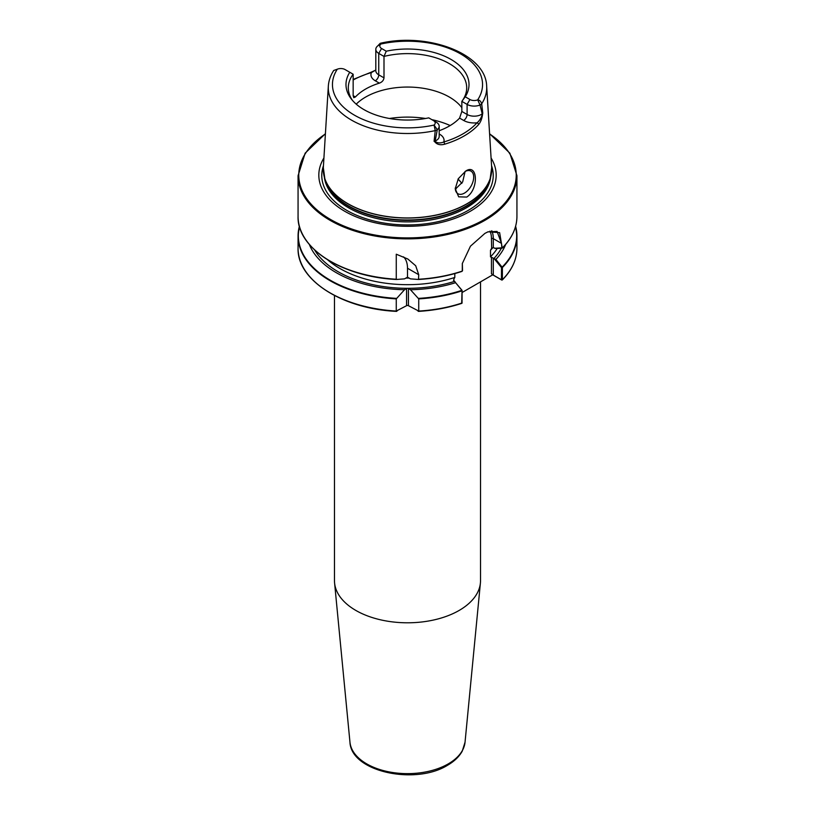 <?xml version="1.0" encoding="UTF-8"?>
<svg xmlns="http://www.w3.org/2000/svg" width="815" height="815" viewBox="0 0 815 815"><rect width="100%" height="100%" fill="white"/><g stroke="black" fill="none" stroke-linecap="round" stroke-linejoin="round"><path stroke-width="1.22" d="M356.226 104.147A59.2 34.179 180 0 1 449.36 97.067A59.2 34.179 180 0 1 461.84 107.672M466.771 197.077C478.965 189.07 477.845 162.766 465.671 171.109L458.295 178.719L455.249 188.754L458.672 196.833L466.771 197.077M455.259 188.234A13.04 7.529 120 0 0 457.949 193.746A13.04 7.529 120 0 0 464.469 193.094A13.04 7.529 120 0 0 472.995 181.602A13.04 7.529 120 0 0 470.988 171.15A13.04 7.529 120 0 0 465.059 171.486M455.341 189.192L462.665 181.928L465.11 171.456M363.704 109.465L366.281 110.891M491.078 157.998A88.672 51.192 180 0 1 470.204 211.309A88.672 51.192 180 0 1 360.169 218.4A88.672 51.192 180 0 1 323.922 157.998M480.524 281.868L480.524 580.626A73.024 42.166 180 0 1 480.412 582.98A73.024 42.166 180 0 1 459.14 610.445A73.024 42.166 180 0 1 381.44 620.021A73.024 42.166 180 0 1 334.588 582.98A73.024 42.166 180 0 1 334.476 580.626L334.476 295.519M434.385 141.28L434.792 141.158C437.176 143.165 440.171 143.45 443.788 141.993A1.742 0.652 73.2 0 1 444.582 144.235C440.008 145.427 436.606 144.438 434.385 141.28A79.839 46.088 180 0 1 434.079 141.341L435.261 130.604L434.059 125.062A6.021 3.474 0 0 0 433.427 120.569L428.741 117.859A61.512 35.514 180 0 1 363.999 109.648A61.512 35.514 180 0 1 351.346 99.033A61.512 35.514 180 0 1 349.767 72.27L345.081 69.56A6.021 3.474 0 0 0 337.308 69.204L333.722 70.467C330.493 75.438 328.7 80.665 328.333 86.146L323.331 167.595L324.818 178.638A84.2 48.615 180 0 1 323.524 173.025M353.16 95.671L355.411 96.965L353.781 97.678L353.16 95.671L353.16 74.226L349.767 72.27M355.411 96.965A59.2 34.179 180 0 1 379.362 83.14L375.297 80.797A14.884 8.588 180 0 1 371.416 72.555A1.742 0.652 -106.5 0 0 370.927 72.311L375.807 70.07L371.416 72.555A79.126 45.681 0 0 0 353.16 80.002M383.997 77.863L383.997 56.429L378.741 53.393A10.014 5.787 180 0 1 375.807 49.307L375.807 70.742A10.014 5.787 0 0 0 378.741 74.827L383.997 77.863C383.631 80.379 382.082 82.142 379.362 83.14M377.742 45.885L380.208 43.307L380.941 44.01A6.021 3.474 0 0 0 381.573 48.493L386.259 51.202L383.997 56.429A59.2 34.179 180 0 1 449.36 63.631A59.2 34.179 180 0 1 466.7 87.796A59.2 34.179 180 0 1 461.84 101.366L465.233 96.791L469.919 99.501A6.021 3.474 0 0 0 477.692 99.868C479.607 100.041 480.942 101.355 481.696 103.79L482.786 113.224A79.839 46.088 180 0 1 482.674 113.407C482.185 118.124 480.819 121.863 478.568 124.614A80.165 46.282 180 0 1 464.183 135.932A80.165 46.282 180 0 1 444.582 144.235M352.457 100.388A59.2 34.179 180 0 1 348.3 87.796A59.2 34.179 180 0 1 353.16 74.226M418.503 279.474L418.737 279.239A109.434 63.183 0 0 0 462.278 271.089L462.319 263.54L470.459 246.181L484.884 233.406L488.073 231.776L499.626 232.652L502.244 248.015A109.434 63.183 0 0 0 516.934 216.393L516.934 175.673A109.434 63.183 180 0 1 484.884 220.356A109.434 63.183 180 0 1 365.619 234.048A109.434 63.183 180 0 1 298.066 175.673L298.066 216.393A109.434 63.183 0 0 0 396.263 279.239L396.263 254.209L407.795 258.997L415.701 265.761L418.737 274.726L418.503 279.474L410.465 278.862L407.5 277.192L404.535 278.862L396.498 279.474M461.677 303.221L462.054 290.527L455.595 282.683A100.632 58.099 180 0 1 410.465 289.722L418.737 298.891L418.737 311.065L408.427 305.686A1.304 0.754 0 0 0 406.573 305.686L396.263 311.065L396.263 298.891L404.535 289.722A100.632 58.099 180 0 1 309.343 244.449M455.595 282.683L462.085 290.385L462.044 302.997A109.434 63.183 0 0 1 418.737 311.065L418.105 311.269M396.895 311.269L396.263 311.065A109.434 63.183 0 0 1 298.066 248.218C296.935 280.044 342.3 308.895 396.528 311.381M404.535 289.722L406.573 288.541A1.304 0.754 180 0 1 408.427 288.541L410.465 289.722M455.137 281.909L453.486 280.187M505.657 244.449A100.632 58.099 180 0 1 495.897 259.414L502.376 267.534L502.376 279.708L501.785 280.065L492.718 274.828L462.085 292.514M453.873 279.076L453.873 281.124L453.873 279.076L454.821 277.436L454.821 273.565M502.172 248.147L495.897 248.555L493.299 247.617L491.455 248.606L490.498 250.236L490.498 256.837L495.897 259.414M491.639 248.402L491.455 238.652A26.518 15.312 120 0 0 489.988 231.103M501.52 279.739L502.376 279.708L501.449 279.779L501.52 267.626L494.562 259.15M433.427 120.569L436.259 122.199A10.014 5.787 180 0 1 439.193 126.294A10.014 5.787 180 0 1 437.298 129.677L435.169 141.005L434.079 141.341M439.193 133.976L439.703 134.271A14.884 8.588 180 0 1 443.788 141.993A78.423 45.283 0 0 0 477.03 122.8A14.884 8.588 180 0 1 463.654 120.447L459.589 118.104L461.84 111.451L461.84 101.366L467.097 104.402A10.014 5.787 180 0 0 480.035 105.003L482.205 113.856A10.014 5.787 0 0 0 482.47 113.631L482.674 113.407M459.589 118.104A59.2 34.179 180 0 1 439.193 130.726M437.298 129.677L434.059 125.062A75.051 43.327 0 0 1 354.433 115.17A75.051 43.327 0 0 1 337.308 69.204M436.972 130.054L435.261 130.604A79.218 45.732 180 0 1 328.333 86.146M375.807 49.307A10.014 5.787 180 0 1 377.702 45.925L380.941 44.01A75.051 43.327 0 0 1 460.567 53.892A75.051 43.327 0 0 1 477.692 99.868L480.035 105.003M386.259 51.202A61.512 35.514 180 0 1 451.001 59.424A61.512 35.514 180 0 1 465.233 96.791M323.331 167.595A84.22 48.625 180 0 0 373.902 213.907A84.22 48.625 180 0 0 467.056 203.699A84.22 48.625 180 0 0 491.669 167.595L486.667 86.146A79.218 45.732 180 0 1 481.696 103.79L480.463 104.952M482.786 113.224L482.205 113.856A10.014 5.787 0 0 1 467.097 114.477L467.097 104.402L469.919 99.501M478.568 124.614A1.742 1.263 42.1 0 0 477.03 122.8C479.689 120.64 481.502 117.584 482.47 113.631M434.792 141.158A10.014 5.787 0 0 0 435.169 141.005A10.014 5.787 0 0 0 439.193 136.37L439.193 126.294M493.299 258.355L493.299 275.073L501.449 279.779M462.085 302.497L462.044 303.058M494.562 248.29L501.867 247.821L501.49 243.379L497.069 231.419L487.798 231.898M462.349 263.337L462.523 270.712M492.718 274.828L491.455 273.748L491.455 257.377M493.299 275.073L491.455 273.748M502.274 267.3L501.52 267.626M407.5 277.192L407.5 268.237A27.822 16.066 120 0 0 403.547 256.868M465.039 742.21L462.258 751.124C459.191 756.656 454.281 761.373 447.537 765.265C415.528 785.334 351.163 771.988 349.961 742.21A57.631 33.272 0 0 0 386.931 771.448A57.631 33.272 0 0 0 448.25 763.889A57.631 33.272 0 0 0 465.039 742.21L480.412 582.98M467.046 203.801A84.2 48.615 180 0 1 382.826 215.914A84.2 48.615 180 0 1 324.818 178.638L325.593 180.94A83.425 48.167 180 0 0 383.06 217.87A83.425 48.167 180 0 0 466.486 205.879A83.425 48.167 180 0 0 489.407 180.94L490.182 178.638A84.2 48.615 180 0 1 467.046 203.801M389.448 118.481A69.693 40.23 180 0 1 425.552 118.481M431.807 119.632A69.693 40.23 180 0 1 450.186 125.541M489.927 179.382A83.354 48.126 180 0 1 466.435 206.287A83.354 48.126 180 0 1 381.41 217.962A83.354 48.126 180 0 1 325.073 179.382M490.65 177.11A83.354 48.126 180 0 1 466.435 207.784A83.354 48.126 180 0 1 378.303 218.838A83.354 48.126 180 0 1 324.35 177.11M458.02 179.178A59.261 34.21 180 0 1 461.83 183.395M458.071 179.106A59.2 34.179 180 0 1 461.861 183.344M491.547 165.71A85.728 49.491 180 0 1 468.116 210.443A85.728 49.491 180 0 1 367.025 219.072A85.728 49.491 180 0 1 323.453 165.71M325.399 133.945A108.741 62.786 0 0 0 333.355 221.038A108.741 62.786 0 0 0 484.395 219.5A108.741 62.786 0 0 0 489.601 133.945M462.044 290.823A109.434 63.183 180 0 1 418.737 298.891M396.263 298.891A109.434 63.183 180 0 1 298.066 236.044A109.434 63.183 180 0 1 299.39 226.244M418.503 298.382A109.179 63.03 0 0 0 461.881 290.334M299.472 226.55A109.179 63.03 0 0 0 396.498 298.382M454.332 281.45A98.146 56.663 180 0 1 314.59 249.92M461.881 271.415A109.179 63.03 180 0 1 418.574 279.464M396.426 279.464A109.179 63.03 180 0 1 307.713 242.34M454.821 277.436A95.538 55.165 180 0 1 327.498 259.669M409.099 278.068A95.538 55.165 180 0 1 405.901 278.068M497.231 248.473A95.538 55.165 180 0 1 490.498 256.837M501.368 248.208A98.146 56.663 180 0 1 493.758 258.681M492.943 247.597A95.538 55.165 180 0 1 490.498 250.236M502.376 279.708A109.434 63.183 0 0 0 516.934 248.218C516.832 259.598 511.942 270.193 502.264 280.003M515.61 226.244A109.434 63.183 180 0 1 516.934 236.044A109.434 63.183 180 0 1 502.376 267.534M502.172 267.065A109.179 63.03 0 0 0 515.528 226.55M507.287 242.34A109.179 63.03 180 0 1 502.274 248.055M375.297 80.797A4.87 2.812 120 0 0 378.741 74.827L378.741 53.393L381.573 48.493M461.84 111.451L467.097 114.477A4.87 2.812 120 0 1 463.654 120.447M455.269 188A54.687 31.571 180 0 1 456.074 188.856M491.476 173.025A84.2 48.615 180 0 1 490.182 178.638L491.669 167.595M439.703 134.271A4.87 2.812 -60 0 1 439.193 134.526M501.49 243.379L493.299 238.652L493.299 247.617M491.74 230.696A27.822 16.066 -60 0 1 493.299 238.652A1.304 0.754 0 0 0 491.455 238.652M418.737 274.726L407.5 268.237M408.427 288.541L408.427 305.686M406.573 305.686L406.573 288.541M298.066 175.673L305.146 153.179L325.419 133.67M349.961 742.21L334.588 582.98M418.472 311.381C433.926 310.454 448.403 307.764 461.911 303.312M299.38 226.213L298.066 236.044L298.066 248.218M418.533 279.474C433.977 278.547 448.444 275.857 461.932 271.405M396.467 279.474C342.229 276.968 296.915 248.106 298.066 216.393M515.62 226.213L516.934 236.044L516.934 248.218M516.934 216.393C516.842 227.731 511.952 238.316 502.274 248.117M486.667 86.146C485.934 53.546 427.539 32.08 380.208 43.307M516.934 175.673L509.854 153.179L489.581 133.67M370.927 72.311L353.16 79.452"/></g></svg>
